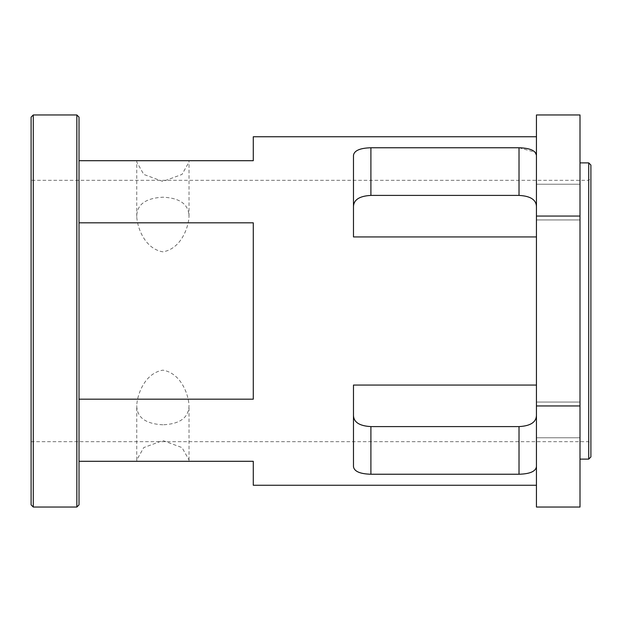 <?xml version="1.0" encoding="UTF-8"?>
<svg xmlns="http://www.w3.org/2000/svg" width="622" height="622" viewBox="0 0 622 622"><rect width="100%" height="100%" fill="white"/><g stroke="black" fill="none" stroke-linecap="round" stroke-linejoin="round"><path stroke-width="0.47" stroke-dasharray="3.11 2.33" d="M76.84 507.039L76.84 114.961M79.017 117.138L79.017 504.862M33.277 114.961L33.277 507.039M79.017 399.184L79.017 222.816L79.017 399.184L253.278 399.184L253.278 222.816L79.017 222.816L79.017 160.701L79.017 222.816M31.1 504.862L31.1 117.138M31.1 311L31.1 441.69L31.1 311M162.878 424.803C145.486 423.846 136.77 417.37 136.747 405.388C137.322 393.975 145.027 373.122 162.878 370.16C180.73 373.122 188.443 393.975 189.018 405.388L188.925 407.457C187.774 418.303 179.089 424.08 162.878 424.803M188.925 461.299L189.018 459.977L182.005 447.583L162.878 440.555L143.76 447.583L136.747 459.977L136.84 461.299L253.278 461.299L253.278 485.253M136.84 160.701L136.747 162.023L143.76 174.417L162.878 181.445L182.005 174.417L189.018 162.023L188.925 160.701L79.017 160.701M188.925 214.543L189.018 216.612C188.443 228.025 180.73 248.878 162.878 251.84C145.027 248.878 137.322 228.025 136.747 216.612C136.77 204.63 145.486 198.154 162.878 197.197C179.089 197.92 187.774 203.697 188.925 214.543M370.899 147.764L370.899 195.409L519.02 195.409L519.02 147.764L370.899 147.764C359.951 148.075 354.143 150.617 353.475 155.383L353.475 236.943L536.444 236.943L536.444 385.057L353.475 385.057L353.475 466.617C354.143 471.383 359.951 473.925 370.899 474.236L519.02 474.236L519.02 426.591L370.899 426.591L370.899 474.236M536.444 466.617L536.444 415.55L536.444 466.617C535.775 471.383 529.967 473.925 519.02 474.236M136.84 461.299L79.017 461.299M188.925 160.701L253.278 160.701L253.278 136.747M519.02 147.764L535.138 152.219M536.444 385.057L353.475 385.057L353.475 415.55L353.475 385.057L536.444 385.057L536.444 415.55L536.444 236.943L353.475 236.943L353.475 206.45L353.475 236.943L536.444 236.943M253.278 399.184L253.278 222.816L253.278 399.184M580.007 419.912L580.007 402.053L580.007 419.912M536.444 419.912L536.444 402.053L536.444 419.912M580.007 202.088L580.007 184.229L580.007 202.088M536.444 202.088L536.444 184.229L536.444 202.088M536.444 216.052L536.444 405.948L580.007 405.948L580.007 216.052L536.444 216.052L536.444 114.961L580.007 114.961L580.007 216.052M580.007 405.948L580.007 507.039L536.444 507.039L536.444 405.948M580.007 162.878L580.007 459.122L580.007 162.878M590.9 178.133L590.9 443.867L590.9 178.133L588.723 180.31L588.723 441.69L588.723 180.31L31.1 180.31M590.9 165.063L590.9 456.937M588.723 459.122L588.723 162.878M189.018 459.977L189.018 405.388M136.747 459.977L136.747 405.388M189.018 216.612L189.018 162.023M136.747 216.612L136.747 162.023M580.007 402.053L536.444 402.053L580.007 402.053M580.007 437.771L536.444 437.771L580.007 437.771M580.007 184.229L536.444 184.229L580.007 184.229M580.007 219.947L536.444 219.947L580.007 219.947M31.1 441.69L588.723 441.69L590.9 443.867"/><path stroke-width="0.93" d="M76.84 114.961L76.84 507.039L79.017 504.862L79.017 117.138L76.84 114.961L33.277 114.961L33.277 507.039L76.84 507.039M33.277 114.961L31.1 117.138L31.1 504.862L33.277 507.039M519.02 474.236L370.899 474.236L370.899 426.591C359.594 425.984 353.786 422.307 353.475 415.55C353.786 422.307 359.594 425.984 370.899 426.591L519.02 426.591L519.02 474.236C529.96 473.933 535.767 471.39 536.444 466.617M536.444 385.057L353.475 385.057L353.475 466.617C354.143 471.383 359.951 473.925 370.899 474.236M536.444 236.943L353.475 236.943L353.475 155.383C354.143 150.617 359.951 148.075 370.899 147.764L519.02 147.764L519.02 195.409C530.325 196.016 536.133 199.693 536.444 206.45C536.133 199.693 530.325 196.016 519.02 195.409L370.899 195.409C359.594 196.016 353.786 199.693 353.475 206.45C353.786 199.693 359.594 196.016 370.899 195.409L370.899 147.764M536.444 136.747L253.278 136.747L253.278 160.701L79.017 160.701M79.017 222.816L253.278 222.816L253.278 399.184L79.017 399.184M79.017 461.299L253.278 461.299L253.278 485.253L536.444 485.253M535.138 152.219L536.444 155.189M536.444 155.383C535.775 150.617 529.967 148.075 519.02 147.764M536.444 415.55C536.133 422.307 530.325 425.984 519.02 426.591C530.325 425.984 536.133 422.307 536.444 415.55M536.444 405.948L536.444 507.039L580.007 507.039L580.007 405.948L536.444 405.948L536.444 216.052L580.007 216.052L580.007 405.948M580.007 216.052L580.007 114.961L536.444 114.961L536.444 216.052M590.9 456.937L590.9 165.063L588.723 162.878L588.723 459.122L590.9 456.937M580.007 162.878L588.723 162.878M580.007 459.122L588.723 459.122"/></g></svg>
